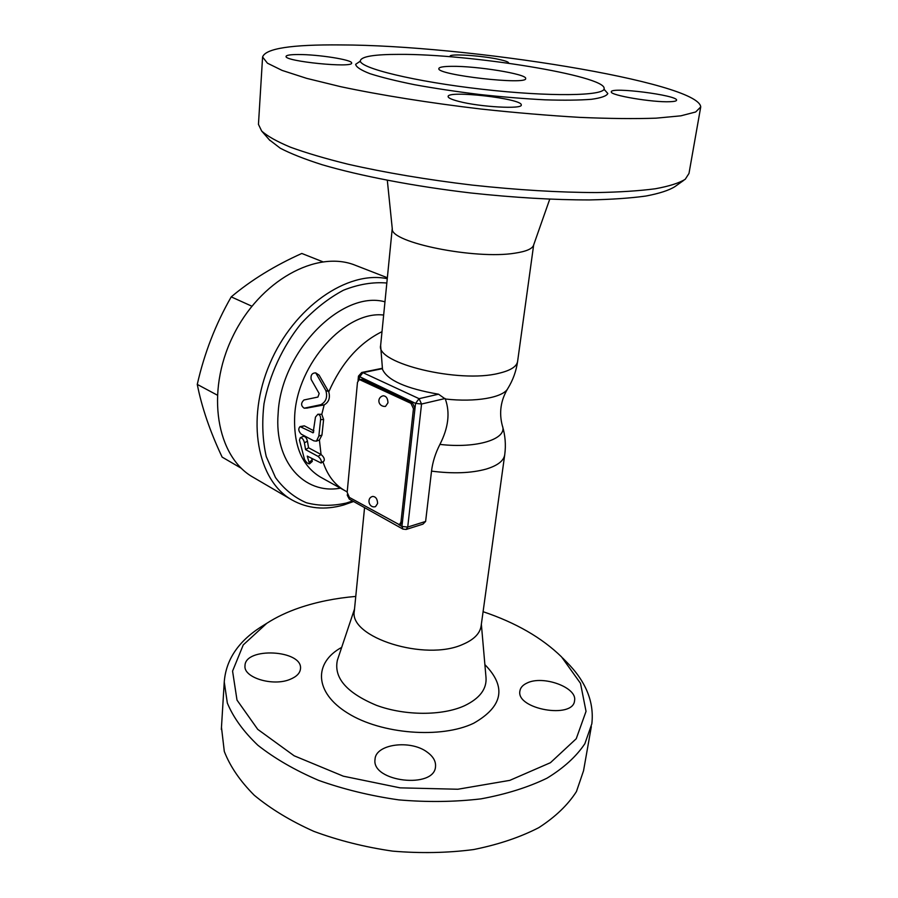 <?xml version="1.0" encoding="UTF-8"?>
<svg xmlns="http://www.w3.org/2000/svg" width="898" height="898" viewBox="0 0 898 898"><rect width="100%" height="100%" fill="white"/><g stroke="black" fill="none" stroke-linecap="round" stroke-linejoin="round"><path stroke-width="1.35" d="M352.645 500.972L346.359 503.037C332.417 506.169 319.071 506.068 306.308 502.734C294.241 497.481 283.959 489.084 275.484 477.545L266.257 456.588C262.553 440.323 261.801 422.689 264.012 403.685C269.49 374.87 282.646 346.471 301.234 323.437C314.423 309.271 328.511 298.192 343.496 290.2C358.549 284.251 372.996 281.849 386.836 283.016M311.718 458.53L312.302 461.381L309.529 463.839C307.958 463.929 306.285 462.47 304.512 459.45L299.472 440.132L300.258 437.764C302.211 437.741 303.603 439.414 304.411 442.781L305.567 449.617L318.072 456.386C320.844 458.822 321.854 461.033 321.102 463.042L307.251 456.094L309.529 463.839M300.258 437.764L303.277 436.361C305.253 436.327 306.645 437.943 307.453 441.221L308.553 447.776L321.057 454.511C323.808 456.858 324.795 458.99 324.055 460.91L321.102 463.042M300.033 426.606C298.046 428.817 298.473 431.343 301.301 434.194L313.817 440.839L316.433 441.154L318.857 436.035L320.586 419.703C320.844 416.515 319.946 414.685 317.903 414.225L315.467 417.076L313.121 432.791L300.033 426.606L304.31 425.843L313.885 430.849M317.903 414.225L321.787 414.337L323.617 419.433L320.586 419.703M315.748 372.894C312.077 372.894 310.54 375.072 311.135 379.427L319.172 393.526L317.937 397.051L303.939 399.98C300.763 403.123 300.852 405.862 304.209 408.197L320.878 404.672C326.064 401.788 327.725 397.084 325.839 390.551L315.748 372.894L319.071 375.117L328.758 391.876C330.374 397.848 328.848 402.181 324.167 404.897L307.004 408.051M387.263 278.706C347.605 270.175 293.826 307.049 269.883 363.589C245.581 420.006 257.389 480.632 291.973 499.962C307.587 508.672 324.829 510.345 343.698 504.99L353.599 501.511M387.352 277.729L355.597 265.381C317.039 249.419 259.623 280.389 232.672 336.716C205.316 392.841 216.766 457.06 253.247 477.332L291.973 499.962M241.382 468.318L222.132 457.104C210.053 431.534 201.758 407.299 197.268 384.411C204.295 353.307 215.61 324.122 231.224 296.879C251.171 280.097 274.698 265.617 301.807 253.461L322.752 261.756M251.844 306.196L231.224 296.879M217.215 395.086L197.268 384.411M308.553 447.776L305.567 449.617M318.072 456.386L321.057 454.511L319.396 439.964L321.955 435.07L323.617 419.433M382.391 368.921L382.503 369.37C387.442 380.314 406.121 388.598 438.527 394.2L445.318 399.004C450.224 412.642 448.428 427.774 439.919 444.398C435.418 453.198 432.623 462.1 431.523 471.124L425.618 521.435L422.947 524.14L406.143 529.45L407.726 527.059L401.934 526.441L398.88 524.746M354.373 610.415L354.306 611.145C348.806 637.367 425.237 661.68 462.863 644.371C474.077 639.589 480.183 633.326 481.171 625.603L504.676 455.118M347.167 492.396L357.483 382.279L359.346 379.517L410.981 403.37L413.45 408.713L400.935 522.266L399.341 524.679L349.423 497.447L347.167 492.396M383.165 395.782C386.219 396.018 387.824 398.364 387.958 402.832L385.5 406.401C377.991 406.962 376.374 397.545 383.165 395.782M372.692 496.437C375.757 496.605 377.396 498.951 377.609 503.464L375.544 506.607C369.067 508.728 366.058 498.031 372.692 496.437M359.346 379.517L362.085 379.371L412.53 403.011L414.999 408.354L402.45 521.794L400.845 524.207L399.341 524.679M439.919 444.398C477.152 448.787 507.909 438.841 502.352 425.764C498.895 412.698 500.714 400.284 507.797 388.542C513.005 380.112 516.283 370.975 517.641 361.153L533.659 244.963M445.318 399.004C475.592 402.472 503.239 397.545 507.797 388.542M483.09 611.695C515.778 622.684 541.932 637.76 561.564 656.909L580.501 683.322L586.035 711.362L576.235 738.74L550.429 762.705L509.817 780.362L457.857 789.241L400.104 787.849L343.328 776.186L294.151 755.79L257.737 729.356L237.005 700.092L232.571 671.098L243.257 644.899L266.762 623.324C276.27 617.184 287.136 612.021 299.337 607.834C316.567 601.974 335.381 598.169 355.765 596.418M526.958 683.075C542.807 674.914 577.448 687.43 574.563 700.631C573.407 719.377 515.935 709.196 519.897 691.045C520.402 687.688 522.759 685.028 526.958 683.075M427.167 752.12C433.105 756.397 435.889 761.156 435.53 766.376C434.89 789.32 371.289 781.978 375.027 759.394C375.409 744.049 410.465 739.413 427.167 752.12M290.054 679.371C272.936 686.678 243.302 677.62 244.997 665.811C244.873 646.717 302.839 649.883 300.482 668.741C300.055 673.174 296.576 676.71 290.054 679.371M264.54 624.705L260.678 627.118C238.082 641.7 225.937 659.985 224.253 681.941L227.329 703.011C233.278 717.446 243.459 731.522 257.894 745.273C274.687 758.496 294.926 770.203 318.61 780.373C343.833 789.353 370.56 795.853 398.791 799.882C427.179 802.307 454.556 801.97 480.935 798.872C506.023 794.247 528.035 787.366 546.961 778.207C563.675 768.015 576.303 756.52 584.845 743.746L591.827 723.822C594.319 701.955 585.889 681.335 566.537 661.961L562.597 657.953M221.469 727.268L224.298 751.435C230.101 766.432 240.08 781.035 254.246 795.246C270.725 808.896 290.593 820.94 313.862 831.368C338.647 840.539 364.914 847.128 392.684 851.136C420.601 853.47 447.563 852.954 473.56 849.564C498.311 844.603 520.054 837.306 538.778 827.664C555.357 816.956 567.906 804.911 576.449 791.553L583.543 770.753L591.333 726.65M392.258 228.653L392.303 229.024C390.54 242.561 475.48 259.758 514.924 253.169C526.206 251.485 532.424 248.802 533.603 245.12L549.722 199.221M269.344 139.819L280.255 148.204C290.626 153.625 304.635 159.148 322.259 164.761C360.266 175.952 414.281 186.335 471.035 193.003C514.341 197.65 553.864 199.962 589.593 199.928C611.605 199.468 630.362 198.166 645.864 196.045C659.267 193.508 668.943 190.376 674.881 186.649L683.793 180.307M700.732 106.929L688.99 173.426L685.253 179.263C679.225 183.046 669.257 186.212 655.36 188.76C639.241 190.881 619.665 192.15 596.62 192.565C559.173 192.486 517.675 189.994 472.124 185.089C426.606 179.622 385.309 172.674 348.222 164.255C325.446 158.632 306.173 152.929 290.402 147.182C276.876 141.502 267.278 136.114 261.644 131.007L258.456 124.373L262.586 57.012C265.449 48.492 291.446 44.462 340.555 44.922C466.646 45.113 698.745 81.965 700.732 106.929L695.681 111.981L680.852 115.831L656.124 118.166C634.908 118.906 609.551 118.648 580.041 117.391C548.7 115.55 515.755 112.766 481.205 109.062C429.379 102.933 380.112 95.053 340.555 86.657L306.645 78.35L282.095 70.403L267.447 63.197L262.586 57.012M298.349 54.531C318.161 54.419 352.532 59.818 351.623 62.983C353.655 68.282 284.34 61.39 286.058 56.428C286.316 55.171 290.413 54.542 298.349 54.531M458.856 101.418C451.817 99.599 448.237 97.994 448.124 96.602C446.845 89.923 522.748 98.6 521.255 104.954C522.872 109.399 480.06 107.053 458.856 101.418M670.076 101.71C652.992 102.608 609.428 95.222 611.325 91.843C610.202 86.612 678.024 95.244 676.587 100.183C676.497 101.036 674.319 101.541 670.076 101.71M450.414 56.776L450.1 56.26C449.213 53.397 482.417 55.62 499.456 59.515C505.417 60.828 508.47 61.962 508.627 62.916L508.481 63.208M399.7 54.374C374.511 54.34 361.4 56.462 360.345 60.727C359.155 68.012 414.315 81.561 482.035 89.239C549.767 96.995 605.117 96.03 604.13 88.498C605.712 75.679 470.081 53.936 399.7 54.374M451.705 66.329C476.67 65.924 527.014 74.074 525.656 78.463C528.181 85.422 436.136 74.938 438.853 68.574C439.1 67.148 443.388 66.407 451.705 66.329M384.973 301.818C341.947 289.807 280.827 351.399 278.133 413.574C274.092 462.201 304.456 494.798 340.398 488.164M322.932 461.718C327.4 475.289 334.763 484.954 345.045 490.735L320.552 477.141C301.986 465.983 293.377 445.386 294.712 415.347C297.339 363.454 345.764 310.338 383.659 315.052M324.167 404.897L321.787 414.337M382.009 331.654C359.088 343.058 341.341 363.129 328.758 391.876M307.52 408.029L304.512 408.152M323.774 404.987L320.878 404.672M328.533 391.472L325.839 390.551M319.071 375.117L316.567 373.759M312.223 459.787L309.428 462.144M307.453 441.221L304.411 442.781M304.31 425.843L301.223 426.774M321.955 435.07L318.857 436.035M313.615 432.353L312.504 432.701M431.523 471.124C452.951 473.886 471.169 473.212 486.188 469.082C497.795 465.534 503.991 460.674 504.766 454.478C506.012 444.914 505.26 435.508 502.51 426.269M349.3 499.097L347.29 495.292L349.3 499.097L402.933 529.102L406.143 529.45M358.055 380.46L358.459 376.127L415.55 403.382L414.999 408.354L413.45 408.713M359.245 379.54L359.469 377.138L362.915 372.648L361.748 372.479L358.459 376.127M360.536 379.686L362.085 379.371M412.53 403.011L410.981 403.37M402.933 529.102L401.934 526.441L402.45 521.794L400.935 522.266M438.527 394.2L419.074 398.678L415.55 403.382L421.555 404.021L419.074 398.678L362.915 372.648L382.335 368.674M425.618 521.435L407.726 527.059L421.555 404.021L445.139 398.51M481.362 624.278L485.986 677.249C486.985 688.867 479.824 698.375 464.479 705.749C442.254 715.908 404.931 715.852 376.475 705.334C346.695 692.874 333.652 677.867 337.356 660.311L354.508 609.057M341.689 647.368C313.649 662.578 313.952 692.437 347.874 713.225C381.403 734.216 441.244 738.874 473.684 723.238C503.003 706.49 506.741 686.948 484.875 664.61M380.685 345.045L380.629 345.539C375.645 363.286 459.293 383.569 498.94 373.265C510.76 370.459 516.99 366.418 517.641 361.153M360.39 61.086L355.63 64.342C356.158 67.047 360.917 70.145 369.897 73.647C381.302 77.307 396.254 81 414.764 84.749C434.879 88.386 456.465 91.63 479.51 94.481C502.611 96.973 524.41 98.758 544.918 99.824C563.899 100.419 579.423 100.239 591.49 99.296C601.166 97.949 606.61 96.019 607.834 93.527L604.062 89.261M307.251 408.062L304.209 408.197M319.587 439.897L316.511 441.12M345.045 490.735L347.212 491.88M354.306 611.145L364.566 507.639M347.29 495.292L347.369 494.484M382.234 368.292L361.748 372.479M266.762 623.324L260.678 627.118M221.335 729.49L224.253 681.941M392.246 228.451L380.629 345.539L382.503 369.37M392.303 229.024L387.319 180.318M269.939 140.503L261.644 131.007M360.345 60.727L359.885 61.883M604.073 88.891L604.186 90.002"/></g></svg>
